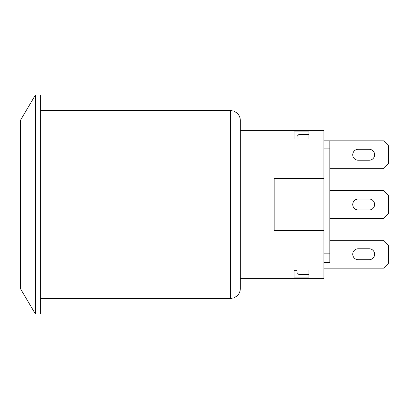 <?xml version="1.0" encoding="UTF-8"?>
<svg xmlns="http://www.w3.org/2000/svg" width="409" height="409" viewBox="0 0 409 409"><rect width="100%" height="100%" fill="white"/><g stroke="black" fill="none" stroke-linecap="round" stroke-linejoin="round"><path stroke-width="0.61" d="M40.348 110.486L230.364 110.486L230.364 298.514L233.882 297.875L236.944 296.029C239.137 294.025 240.262 291.535 240.313 288.565L240.313 122.337M240.313 288.565L240.313 120.435C240.262 117.465 239.137 114.975 236.944 112.971L233.882 111.125L230.364 110.486M35.373 95.067L35.373 313.933L20.45 288.682L20.45 120.318L35.373 95.067L40.348 95.067L40.348 313.933L35.373 313.933M297.021 136.984L294.04 136.984L294.04 139.07L294.04 131.903L308.959 131.903L308.959 139.07L294.04 139.07M294.04 277.097L294.04 269.93L308.959 269.93L308.959 277.097L294.04 277.097M294.04 272.016L297.021 272.016M240.313 278.616L323.882 278.616L323.882 230.364L274.142 230.364L274.142 178.636L323.882 178.636L323.882 130.384L240.313 130.384M294.04 270.717L297.021 270.717M299.01 139.07L299.01 134.351L297.021 136.396L297.021 139.07M308.959 134.351L299.01 134.351M297.021 269.93L297.021 272.609L299.01 274.659L299.01 269.93M308.959 274.659L299.01 274.659M323.882 262.542L329.853 262.542L329.853 140.998L323.882 140.998M323.882 253.831L329.853 253.831M323.882 148.85L329.853 148.85M323.882 230.364L323.882 178.636L274.142 178.636L274.142 230.364L323.882 230.364M329.853 240.313L383.576 240.313L388.55 245.288L388.55 263.197L383.576 268.171L323.882 268.171M369.148 259.715L358.207 259.715A5.47 5.47 0 0 1 352.737 254.245A5.47 5.47 0 0 1 358.207 248.769L369.148 248.769A5.47 5.47 0 0 1 374.624 254.245A5.47 5.47 0 0 1 369.148 259.715M329.853 190.574L383.576 190.574L388.55 195.548L388.55 213.452L383.576 218.426L329.853 218.426M369.148 209.97L358.207 209.97A5.47 5.47 0 0 1 352.737 204.5A5.47 5.47 0 0 1 358.207 199.03L369.148 199.03A5.47 5.47 0 0 1 374.624 204.5A5.47 5.47 0 0 1 369.148 209.97M323.882 140.829L383.576 140.829L388.55 145.803L388.55 163.712L383.576 168.687L329.853 168.687M369.148 160.231L358.207 160.231A5.47 5.47 0 0 1 352.737 154.755A5.47 5.47 0 0 1 358.207 149.285L369.148 149.285A5.47 5.47 0 0 1 374.624 154.755A5.47 5.47 0 0 1 369.148 160.231M40.348 298.514L230.364 298.514"/></g></svg>
